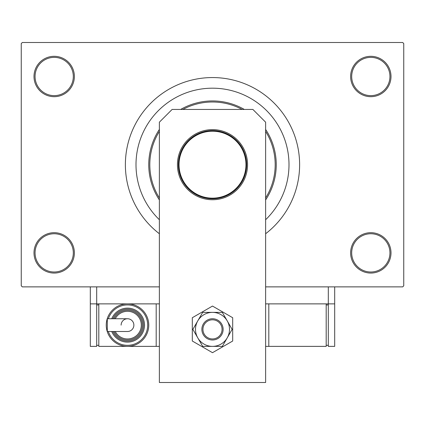 <?xml version="1.0" encoding="UTF-8"?>
<svg xmlns="http://www.w3.org/2000/svg" width="425" height="425" viewBox="0 0 425 425"><rect width="100%" height="100%" fill="white"/><g stroke="black" fill="none" stroke-linecap="round" stroke-linejoin="round"><path stroke-width="0.64" d="M350.625 252.875A20.188 20.188 0 0 1 370.812 232.688A20.188 20.188 0 0 1 391 252.875A20.188 20.188 0 0 1 370.812 273.062A20.188 20.188 0 0 1 350.625 252.875M389.938 252.875A19.125 19.125 0 0 0 370.812 233.75A19.125 19.125 0 0 0 351.688 252.875A19.125 19.125 0 0 0 370.812 272A19.125 19.125 0 0 0 389.938 252.875M34 252.875A20.188 20.188 0 0 1 54.188 232.688A20.188 20.188 0 0 1 74.375 252.875A20.188 20.188 0 0 1 54.188 273.062A20.188 20.188 0 0 1 34 252.875M73.312 252.875A19.125 19.125 0 0 0 54.188 233.75A19.125 19.125 0 0 0 35.062 252.875A19.125 19.125 0 0 0 54.188 272A19.125 19.125 0 0 0 73.312 252.875M34 76.5A20.188 20.188 0 0 1 54.188 56.312A20.188 20.188 0 0 1 74.375 76.5A20.188 20.188 0 0 1 54.188 96.688A20.188 20.188 0 0 1 34 76.5M73.312 76.5A19.125 19.125 0 0 0 54.188 57.375A19.125 19.125 0 0 0 35.062 76.5A19.125 19.125 0 0 0 54.188 95.625A19.125 19.125 0 0 0 73.312 76.5M350.625 76.5A20.188 20.188 0 0 1 370.812 56.312A20.188 20.188 0 0 1 391 76.5A20.188 20.188 0 0 1 370.812 96.688A20.188 20.188 0 0 1 350.625 76.5M389.938 76.5A19.125 19.125 0 0 0 370.812 57.375A19.125 19.125 0 0 0 351.688 76.5A19.125 19.125 0 0 0 370.812 95.625A19.125 19.125 0 0 0 389.938 76.5M265.625 233.739A87.125 87.125 0 0 0 212.5 77.562A87.125 87.125 0 0 0 159.375 233.739M289 164.688A76.5 76.5 0 0 0 212.5 88.188A76.5 76.5 0 0 0 159.375 219.73A76.5 76.5 0 0 1 212.5 88.188A76.5 76.5 0 0 1 265.625 219.73A76.5 76.5 0 0 0 289 164.688M159.375 303.875L96.688 303.875L96.688 286.875L159.375 286.875L22.312 286.875L21.25 285.812L21.25 43.562L22.312 42.5L402.688 42.5L403.75 43.562L403.75 285.812L402.688 286.875L265.625 286.875L328.312 286.875L328.312 303.875L265.625 303.875M212.5 130.581A34.106 34.106 0 0 1 246.606 164.688A34.106 34.106 0 0 1 212.5 198.794A34.106 34.106 0 0 1 178.394 164.688A34.106 34.106 0 0 1 212.5 130.581M212.5 198.156A33.469 33.469 0 0 0 245.969 164.688A33.469 33.469 0 0 0 212.5 131.219A33.469 33.469 0 0 0 179.031 164.688A33.469 33.469 0 0 0 212.5 198.156M159.375 131.41A62.688 62.688 0 0 0 159.375 197.965M265.625 197.965A62.688 62.688 0 0 0 265.625 131.41M265.625 129.45A63.75 63.75 0 0 1 265.625 199.925M159.375 199.925A63.75 63.75 0 0 1 159.375 129.45M180.694 109.438A63.75 63.75 0 0 1 244.306 109.438M242.117 109.438A62.688 62.688 0 0 0 182.883 109.438M177.438 164.688A35.062 35.062 0 0 1 212.5 129.625A35.062 35.062 0 0 1 247.562 164.688A35.062 35.062 0 0 1 212.5 199.75A35.062 35.062 0 0 1 177.438 164.688M172.125 109.438L252.875 109.438L265.625 122.188L265.625 382.5L159.375 382.5L159.375 122.188L172.125 109.438M192.312 317.719L192.312 341.031L212.5 352.686L232.688 341.031L232.688 317.719L212.5 306.064L192.312 317.719M195.5 329.375A17 17 0 0 0 197.779 337.875L202.683 346.375L222.317 346.375L232.13 329.375L222.317 312.375L202.683 312.375L192.87 329.375L197.779 337.875A17 17 0 0 0 227.221 337.875A17 17 0 0 0 212.5 312.375A17 17 0 0 0 195.5 329.375M334.688 286.875L334.688 303.875L328.312 303.875L328.312 346.375L334.688 346.375L334.688 303.875M90.312 303.875L90.312 346.375L96.688 346.375L96.688 303.875L90.312 303.875L90.312 286.875M268.812 303.875L268.812 346.375L326.188 346.375L326.188 303.875M268.812 346.375L265.625 346.375M328.312 345.312L326.188 345.312M328.312 304.938L326.188 304.938M208.85 320.535A9.562 9.562 0 0 0 203.66 333.025A9.562 9.562 0 0 0 216.15 338.215A9.562 9.562 0 0 0 221.34 325.725A9.562 9.562 0 0 0 208.85 320.535M216.559 339.192A10.625 10.625 0 0 1 202.683 333.434A10.625 10.625 0 0 1 208.441 319.558A10.625 10.625 0 0 1 222.317 325.316A10.625 10.625 0 0 1 216.559 339.192M133.875 325.125A6.375 6.375 0 0 1 127.5 331.5A6.375 6.375 0 0 0 133.875 325.125A6.375 6.375 0 0 0 127.5 318.75A6.375 6.375 0 0 1 133.875 325.125A6.375 6.375 0 0 0 127.5 318.75A6.375 6.375 0 0 0 121.125 325.125M127.5 318.75L107.297 318.75L107.297 331.5L127.5 331.5M148.75 325.125A21.25 21.25 0 0 1 127.5 346.375A21.25 21.25 0 0 1 106.25 325.125A21.25 21.25 0 0 1 127.5 303.875A21.25 21.25 0 0 1 148.75 325.125A21.25 21.25 0 0 0 127.5 303.875A21.25 21.25 0 0 0 106.25 325.125M144.5 325.125A17 17 0 0 0 111.743 318.75A17 17 0 0 1 144.5 325.125A17 17 0 0 1 111.743 331.5M142.375 325.125A14.875 14.875 0 0 0 114.059 318.75A14.875 14.875 0 0 1 142.375 325.125A14.875 14.875 0 0 1 114.059 331.5M159.375 346.375L98.812 346.375L98.812 303.875M156.188 346.375L156.188 303.875M96.688 345.312L98.812 345.312M96.688 304.938L98.812 304.938M108.343 331.5A20.188 20.188 0 0 0 147.688 325.125A20.188 20.188 0 0 0 108.343 318.75M112.891 331.5A15.938 15.938 0 0 0 143.438 325.125A15.938 15.938 0 0 0 112.891 318.75M115.244 331.5A13.812 13.812 0 0 0 141.312 325.125A13.812 13.812 0 0 0 115.244 318.75"/></g></svg>

